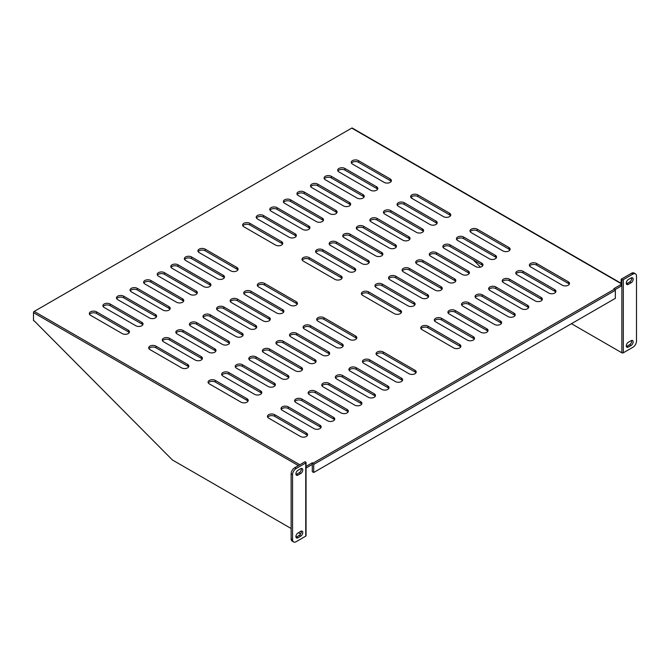 <?xml version="1.0" encoding="UTF-8"?>
<svg xmlns="http://www.w3.org/2000/svg" width="670" height="670" viewBox="0 0 670 670"><rect width="100%" height="100%" fill="white"/><g stroke="black" fill="none" stroke-linecap="round" stroke-linejoin="round"><path stroke-width="1" d="M295.989 474.511A2.948 1.7 120 0 0 296.559 474.268L299.272 472.71A2.948 1.7 120 0 0 299.281 472.71A2.948 1.7 120 0 0 301.282 468.481M300.696 473.531A2.948 1.7 120 0 0 300.704 473.531A2.948 1.7 120 0 0 302.622 470.935A2.948 1.7 120 0 0 302.178 468.581A2.948 1.7 120 0 0 300.704 468.724L297.991 470.281A2.948 1.7 120 0 0 296.065 472.878A2.948 1.7 120 0 0 296.517 475.239A2.948 1.7 120 0 0 297.983 475.097L300.696 473.531L299.272 472.71M295.989 537.214A2.948 1.7 120 0 0 296.559 536.98A2.948 1.7 120 0 0 296.617 536.946L299.331 535.297A2.948 1.7 120 0 0 301.274 531.101M297.932 533.027A2.948 1.7 120 0 0 296.056 535.623A2.948 1.7 120 0 0 296.517 537.943A2.948 1.7 120 0 0 297.991 537.801A2.948 1.7 120 0 0 298.041 537.767L300.755 536.117A2.948 1.7 120 0 0 302.639 533.521A2.948 1.7 120 0 0 302.178 531.193A2.948 1.7 120 0 0 300.646 531.377L297.932 533.027M329.431 354.221A4.229 2.446 0 0 0 328.434 353.316L296.76 335.025A4.229 2.446 0 0 0 289.775 335.93M315.855 362.06A4.229 2.446 0 0 0 314.858 361.155L283.175 342.864A4.229 2.446 0 0 0 276.199 343.769M302.271 369.899A4.229 2.446 0 0 0 301.282 368.994L269.6 350.703A4.229 2.446 0 0 0 262.623 351.608M288.695 377.738A4.229 2.446 0 0 0 287.706 376.825L256.024 358.542A4.229 2.446 0 0 0 249.047 359.447M297.204 304.264A4.229 2.446 0 0 0 296.215 303.359L264.533 285.068A4.229 2.446 0 0 0 257.556 285.973M247.967 401.246A4.229 2.446 0 0 0 246.979 400.342L215.296 382.051A4.229 2.446 0 0 0 208.32 382.964M261.543 393.407A4.229 2.446 0 0 0 260.555 392.503L228.872 374.212A4.229 2.446 0 0 0 221.896 375.125M275.119 385.568A4.229 2.446 0 0 0 274.13 384.664L242.448 366.381A4.229 2.446 0 0 0 235.472 367.286M375.225 396.339A4.229 2.446 0 0 0 374.237 395.434L342.554 377.143A4.229 2.446 0 0 0 335.578 378.048M361.649 404.178A4.229 2.446 0 0 0 360.661 403.273L328.978 384.982A4.229 2.446 0 0 0 322.002 385.887M348.073 412.017A4.229 2.446 0 0 0 347.077 411.112L315.403 392.821A4.229 2.446 0 0 0 308.426 393.726M334.498 419.856A4.229 2.446 0 0 0 333.501 418.951L301.827 400.66A4.229 2.446 0 0 0 294.842 401.565M320.922 427.695A4.229 2.446 0 0 0 319.925 426.782L288.251 408.499A4.229 2.446 0 0 0 281.266 409.404M307.346 435.534A4.229 2.446 0 0 0 306.349 434.621L274.675 416.338A4.229 2.446 0 0 0 267.69 417.243M356.582 338.543A4.229 2.446 0 0 0 355.586 337.638L323.911 319.347A4.229 2.446 0 0 0 316.927 320.252M343.007 346.382A4.229 2.446 0 0 0 342.01 345.477L310.336 327.186A4.229 2.446 0 0 0 303.351 328.091M129.218 332.689A4.229 2.446 0 0 0 128.221 331.784L96.547 313.493A4.229 2.446 0 0 0 89.562 314.397M142.794 324.849A4.229 2.446 0 0 0 141.797 323.945L110.123 305.654A4.229 2.446 0 0 0 103.147 306.559M156.37 317.01A4.229 2.446 0 0 0 155.381 316.106L123.699 297.815A4.229 2.446 0 0 0 116.722 298.72M169.945 309.172A4.229 2.446 0 0 0 168.957 308.267L137.275 289.976A4.229 2.446 0 0 0 130.298 290.88M183.521 301.333A4.229 2.446 0 0 0 182.533 300.428L150.851 282.137A4.229 2.446 0 0 0 143.874 283.041M197.097 293.493A4.229 2.446 0 0 0 196.109 292.589L164.426 274.298A4.229 2.446 0 0 0 157.45 275.211M210.673 285.654A4.229 2.446 0 0 0 209.685 284.75L178.002 266.467A4.229 2.446 0 0 0 171.026 267.372M224.257 277.824A4.229 2.446 0 0 0 223.261 276.911L191.578 258.628A4.229 2.446 0 0 0 184.602 259.533M283.628 312.103A4.229 2.446 0 0 0 282.639 311.198L250.957 292.907A4.229 2.446 0 0 0 243.981 293.812M270.052 319.942A4.229 2.446 0 0 0 269.064 319.037L237.381 300.746A4.229 2.446 0 0 0 230.405 301.651M256.476 327.781A4.229 2.446 0 0 0 255.479 326.868L223.805 308.585A4.229 2.446 0 0 0 216.829 309.49M242.9 335.611A4.229 2.446 0 0 0 241.903 334.707L210.229 316.424A4.229 2.446 0 0 0 203.245 317.329M237.833 269.985A4.229 2.446 0 0 0 236.837 269.08L205.162 250.789A4.229 2.446 0 0 0 198.178 251.694M202.173 359.128A4.229 2.446 0 0 0 201.176 358.224L169.493 339.933A4.229 2.446 0 0 0 162.517 340.837M215.748 351.289A4.229 2.446 0 0 0 214.752 350.385L183.077 332.094A4.229 2.446 0 0 0 176.093 333.007M229.324 343.45A4.229 2.446 0 0 0 228.328 342.546L196.653 324.255A4.229 2.446 0 0 0 189.669 325.168M388.801 388.5A4.229 2.446 0 0 0 387.813 387.595L356.13 369.304A4.229 2.446 0 0 0 349.154 370.209M402.377 380.661A4.229 2.446 0 0 0 401.389 379.756L369.706 361.465A4.229 2.446 0 0 0 362.73 362.37M415.953 372.822A4.229 2.446 0 0 0 414.965 371.917L383.282 353.626A4.229 2.446 0 0 0 376.305 354.531M188.588 366.967A4.229 2.446 0 0 0 187.6 366.063L155.917 347.772A4.229 2.446 0 0 0 148.941 348.676M615.127 289.582L621.157 286.107L621.157 284.457L613.921 288.644L614.616 289.046A1.022 0.595 60 0 1 615.345 290.303L313.711 464.444L313.711 472.492L312.287 471.672L312.287 464.427L306.048 468.037M410.869 197.457A4.229 2.446 180 0 1 417.846 196.553L449.528 214.844A4.229 2.446 180 0 1 450.516 215.748M421.003 328.727A4.229 2.446 180 0 1 427.988 327.823L459.662 346.105A4.229 2.446 180 0 1 460.659 347.018M434.579 320.888A4.229 2.446 180 0 1 441.564 319.984L473.238 338.275A4.229 2.446 180 0 1 474.234 339.179M448.163 313.049A4.229 2.446 180 0 1 455.139 312.145L486.814 330.436A4.229 2.446 180 0 1 487.81 331.34M370.142 220.974A4.229 2.446 180 0 1 377.118 220.07L408.792 238.361A4.229 2.446 180 0 1 409.789 239.265M383.717 213.135A4.229 2.446 180 0 1 390.694 212.231L422.376 230.522A4.229 2.446 180 0 1 423.365 231.426M397.293 205.296A4.229 2.446 180 0 1 404.27 204.392L435.952 222.683A4.229 2.446 180 0 1 436.941 223.587M242.875 225.882A4.229 2.446 180 0 1 249.86 224.978L281.534 243.269A4.229 2.446 180 0 1 282.531 244.173M356.557 228.813A4.229 2.446 180 0 1 363.542 227.909L395.216 246.191A4.229 2.446 180 0 1 396.213 247.104M342.981 236.652A4.229 2.446 180 0 1 349.966 235.748L381.64 254.03A4.229 2.446 180 0 1 382.637 254.935M329.406 244.491A4.229 2.446 180 0 1 336.39 243.578L368.065 261.87A4.229 2.446 180 0 1 369.061 262.774M315.83 252.33A4.229 2.446 180 0 1 322.814 251.417L354.489 269.709A4.229 2.446 180 0 1 355.485 270.613M256.459 218.043A4.229 2.446 180 0 1 263.436 217.139L295.11 235.43A4.229 2.446 180 0 1 296.106 236.334M270.035 210.204A4.229 2.446 180 0 1 277.012 209.3L308.694 227.591A4.229 2.446 180 0 1 309.682 228.495M283.611 202.374A4.229 2.446 180 0 1 290.587 201.461L322.27 219.752A4.229 2.446 180 0 1 323.258 220.656M297.187 194.535A4.229 2.446 180 0 1 304.163 193.622L335.846 211.913A4.229 2.446 180 0 1 336.834 212.817M310.763 186.695A4.229 2.446 180 0 1 317.739 185.791L349.422 204.074A4.229 2.446 180 0 1 350.41 204.978M324.339 178.857A4.229 2.446 180 0 1 331.315 177.952L362.998 196.235A4.229 2.446 180 0 1 363.994 197.148M337.915 171.017A4.229 2.446 180 0 1 344.899 170.113L376.574 188.404A4.229 2.446 180 0 1 377.57 189.309M351.49 163.179A4.229 2.446 180 0 1 358.475 162.274L390.149 180.565A4.229 2.446 180 0 1 391.146 181.47M375.208 286.609A4.229 2.446 180 0 1 382.185 285.705L413.867 303.987A4.229 2.446 180 0 1 414.856 304.9M361.632 294.448A4.229 2.446 180 0 1 368.609 293.544L400.291 311.826A4.229 2.446 180 0 1 401.28 312.731M529.618 266.015A4.229 2.446 180 0 1 536.595 265.111L568.277 283.402A4.229 2.446 180 0 1 569.274 284.306M516.042 273.854A4.229 2.446 180 0 1 523.019 272.95L554.701 291.241A4.229 2.446 180 0 1 555.69 292.145M502.467 281.693A4.229 2.446 180 0 1 509.443 280.789L541.125 299.08A4.229 2.446 180 0 1 542.114 299.984M488.891 289.532A4.229 2.446 180 0 1 495.867 288.628L527.55 306.919A4.229 2.446 180 0 1 528.538 307.823M475.315 297.371A4.229 2.446 180 0 1 482.291 296.467L513.974 314.758A4.229 2.446 180 0 1 514.962 315.662M461.739 305.21A4.229 2.446 180 0 1 468.715 304.306L500.398 322.597A4.229 2.446 180 0 1 501.386 323.501M443.088 247.414A4.229 2.446 180 0 1 450.072 246.51L481.747 264.801A4.229 2.446 180 0 1 482.743 265.705M456.664 239.575A4.229 2.446 180 0 1 463.648 238.671L495.323 256.962A4.229 2.446 180 0 1 496.319 257.866M470.24 231.736A4.229 2.446 180 0 1 477.224 230.832L508.899 249.123A4.229 2.446 180 0 1 509.895 250.027M302.254 260.161A4.229 2.446 180 0 1 309.23 259.257L340.913 277.548A4.229 2.446 180 0 1 341.909 278.452M429.512 255.253A4.229 2.446 180 0 1 436.497 254.349L468.171 272.64A4.229 2.446 180 0 1 469.168 273.544M415.936 263.092A4.229 2.446 180 0 1 422.912 262.188L454.595 280.479A4.229 2.446 180 0 1 455.592 281.383M402.36 270.931A4.229 2.446 180 0 1 409.337 270.027L441.019 288.318A4.229 2.446 180 0 1 442.007 289.222M388.784 278.77A4.229 2.446 180 0 1 395.761 277.866L427.443 296.148A4.229 2.446 180 0 1 428.432 297.061M403.357 271.836A4.229 2.446 180 0 1 402.109 270.111A4.229 2.446 180 0 1 404.73 267.849A4.229 2.446 180 0 1 409.337 268.377L441.019 286.668A4.229 2.446 180 0 1 442.259 288.393A4.229 2.446 180 0 1 439.646 290.654A4.229 2.446 180 0 1 435.031 290.127L403.357 271.836M430.508 256.158A4.229 2.446 180 0 1 429.269 254.433A4.229 2.446 180 0 1 431.882 252.171A4.229 2.446 180 0 1 436.497 252.699L468.171 270.99A4.229 2.446 180 0 1 469.41 272.724A4.229 2.446 180 0 1 466.797 274.976A4.229 2.446 180 0 1 462.183 274.449L430.508 256.158M471.236 232.641A4.229 2.446 180 0 1 469.997 230.916A4.229 2.446 180 0 1 472.61 228.654A4.229 2.446 180 0 1 477.224 229.19L508.899 247.473A4.229 2.446 180 0 1 510.138 249.207A4.229 2.446 180 0 1 507.525 251.459A4.229 2.446 180 0 1 502.919 250.932L471.236 232.641M444.084 248.319A4.229 2.446 180 0 1 442.845 246.594A4.229 2.446 180 0 1 445.458 244.332A4.229 2.446 180 0 1 450.072 244.86L481.747 263.151A4.229 2.446 180 0 1 482.986 264.885A4.229 2.446 180 0 1 480.373 267.137A4.229 2.446 180 0 1 475.759 266.61L444.084 248.319M476.303 298.276A4.229 2.446 180 0 1 475.064 296.55A4.229 2.446 180 0 1 477.677 294.289A4.229 2.446 180 0 1 482.291 294.817L513.974 313.108A4.229 2.446 180 0 1 515.213 314.841A4.229 2.446 180 0 1 512.6 317.094A4.229 2.446 180 0 1 507.986 316.567L476.303 298.276M503.455 282.598A4.229 2.446 180 0 1 502.215 280.872A4.229 2.446 180 0 1 504.828 278.611A4.229 2.446 180 0 1 509.443 279.147L541.125 297.43A4.229 2.446 180 0 1 542.365 299.163A4.229 2.446 180 0 1 539.752 301.416A4.229 2.446 180 0 1 535.137 300.889L503.455 282.598M530.615 266.92A4.229 2.446 180 0 1 529.375 265.194A4.229 2.446 180 0 1 531.988 262.933A4.229 2.446 180 0 1 536.595 263.469L568.277 281.76A4.229 2.446 180 0 1 569.517 283.485A4.229 2.446 180 0 1 566.904 285.738A4.229 2.446 180 0 1 562.289 285.211L530.615 266.92M376.197 287.514A4.229 2.446 180 0 1 374.957 285.78A4.229 2.446 180 0 1 377.57 283.527A4.229 2.446 180 0 1 382.185 284.055L413.867 302.346A4.229 2.446 180 0 1 415.107 304.071A4.229 2.446 180 0 1 412.494 306.332A4.229 2.446 180 0 1 407.879 305.805L376.197 287.514M338.911 171.922A4.229 2.446 180 0 1 337.672 170.197A4.229 2.446 180 0 1 340.285 167.936A4.229 2.446 180 0 1 344.899 168.463L376.574 186.754A4.229 2.446 180 0 1 377.813 188.479A4.229 2.446 180 0 1 375.2 190.741A4.229 2.446 180 0 1 370.585 190.213L338.911 171.922M311.759 187.6A4.229 2.446 180 0 1 310.512 185.866A4.229 2.446 180 0 1 313.125 183.614A4.229 2.446 180 0 1 317.739 184.141L349.422 202.432A4.229 2.446 180 0 1 350.661 204.157A4.229 2.446 180 0 1 348.048 206.419A4.229 2.446 180 0 1 343.434 205.891L311.759 187.6M284.599 203.278A4.229 2.446 180 0 1 283.36 201.544A4.229 2.446 180 0 1 285.973 199.292A4.229 2.446 180 0 1 290.587 199.819L322.27 218.11A4.229 2.446 180 0 1 323.51 219.835A4.229 2.446 180 0 1 320.897 222.097A4.229 2.446 180 0 1 316.282 221.561L284.599 203.278M257.447 218.948A4.229 2.446 180 0 1 256.208 217.222A4.229 2.446 180 0 1 258.821 214.97A4.229 2.446 180 0 1 263.436 215.497L295.11 233.788A4.229 2.446 180 0 1 296.358 235.513A4.229 2.446 180 0 1 293.745 237.775A4.229 2.446 180 0 1 289.13 237.239L257.447 218.948M330.402 245.396A4.229 2.446 180 0 1 329.163 243.662A4.229 2.446 180 0 1 331.776 241.409A4.229 2.446 180 0 1 336.39 241.937L368.065 260.228A4.229 2.446 180 0 1 369.304 261.953A4.229 2.446 180 0 1 366.691 264.215A4.229 2.446 180 0 1 362.076 263.687L330.402 245.396M357.554 229.718A4.229 2.446 180 0 1 356.314 227.984A4.229 2.446 180 0 1 358.927 225.731A4.229 2.446 180 0 1 363.542 226.259L395.216 244.55A4.229 2.446 180 0 1 396.456 246.275A4.229 2.446 180 0 1 393.843 248.536A4.229 2.446 180 0 1 389.236 248.009L357.554 229.718M398.281 206.201A4.229 2.446 180 0 1 397.042 204.476A4.229 2.446 180 0 1 399.655 202.214A4.229 2.446 180 0 1 404.27 202.742L435.952 221.033A4.229 2.446 180 0 1 437.192 222.767A4.229 2.446 180 0 1 434.579 225.02A4.229 2.446 180 0 1 429.964 224.492L398.281 206.201M371.13 221.879A4.229 2.446 180 0 1 369.89 220.154A4.229 2.446 180 0 1 372.503 217.892A4.229 2.446 180 0 1 377.118 218.42L408.792 236.711A4.229 2.446 180 0 1 410.04 238.436A4.229 2.446 180 0 1 407.427 240.697A4.229 2.446 180 0 1 402.812 240.17L371.13 221.879M435.575 321.793A4.229 2.446 180 0 1 434.336 320.067A4.229 2.446 180 0 1 436.949 317.806A4.229 2.446 180 0 1 441.564 318.334L473.238 336.625A4.229 2.446 180 0 1 474.477 338.35A4.229 2.446 180 0 1 471.864 340.611A4.229 2.446 180 0 1 467.25 340.084L435.575 321.793M411.857 198.362A4.229 2.446 180 0 1 410.618 196.637A4.229 2.446 180 0 1 413.231 194.375A4.229 2.446 180 0 1 417.846 194.903L449.528 213.194A4.229 2.446 180 0 1 450.768 214.928A4.229 2.446 180 0 1 448.155 217.18A4.229 2.446 180 0 1 443.54 216.653L411.857 198.362M290.772 336.834L322.446 355.125A4.229 2.446 0 0 0 327.06 355.653A4.229 2.446 0 0 0 329.673 353.392A4.229 2.446 0 0 0 328.434 351.666L296.76 333.375A4.229 2.446 0 0 0 292.145 332.848A4.229 2.446 0 0 0 289.532 335.109A4.229 2.446 0 0 0 290.772 336.834M277.196 344.673L308.87 362.964A4.229 2.446 0 0 0 313.485 363.492A4.229 2.446 0 0 0 316.098 361.231A4.229 2.446 0 0 0 314.858 359.505L283.175 341.214A4.229 2.446 0 0 0 278.569 340.687A4.229 2.446 0 0 0 275.956 342.948A4.229 2.446 0 0 0 277.196 344.673M263.62 352.512L295.294 370.803A4.229 2.446 0 0 0 299.909 371.331A4.229 2.446 0 0 0 302.522 369.07A4.229 2.446 0 0 0 301.282 367.344L269.6 349.053A4.229 2.446 0 0 0 264.993 348.526A4.229 2.446 0 0 0 262.38 350.787A4.229 2.446 0 0 0 263.62 352.512M250.036 360.351L281.718 378.642A4.229 2.446 0 0 0 286.333 379.17A4.229 2.446 0 0 0 288.946 376.909A4.229 2.446 0 0 0 287.706 375.183L256.024 356.892A4.229 2.446 0 0 0 251.409 356.365A4.229 2.446 0 0 0 248.796 358.618A4.229 2.446 0 0 0 250.036 360.351M258.545 286.877L290.227 305.168A4.229 2.446 0 0 0 294.842 305.696A4.229 2.446 0 0 0 297.455 303.435A4.229 2.446 0 0 0 296.215 301.709L264.533 283.418A4.229 2.446 0 0 0 259.918 282.891A4.229 2.446 0 0 0 257.305 285.152A4.229 2.446 0 0 0 258.545 286.877M209.308 383.868L240.991 402.151A4.229 2.446 0 0 0 245.605 402.687A4.229 2.446 0 0 0 248.218 400.425A4.229 2.446 0 0 0 246.979 398.7L215.296 380.409A4.229 2.446 0 0 0 210.681 379.882A4.229 2.446 0 0 0 208.069 382.135A4.229 2.446 0 0 0 209.308 383.868M222.884 376.029L254.566 394.32A4.229 2.446 0 0 0 259.181 394.848A4.229 2.446 0 0 0 261.794 392.587A4.229 2.446 0 0 0 260.555 390.861L228.872 372.57A4.229 2.446 0 0 0 224.257 372.043A4.229 2.446 0 0 0 221.644 374.296A4.229 2.446 0 0 0 222.884 376.029M236.46 368.19L268.142 386.481A4.229 2.446 0 0 0 272.757 387.009A4.229 2.446 0 0 0 275.37 384.748A4.229 2.446 0 0 0 274.13 383.022L242.448 364.731A4.229 2.446 0 0 0 237.833 364.204A4.229 2.446 0 0 0 235.22 366.457A4.229 2.446 0 0 0 236.46 368.19M336.566 378.952L368.249 397.243A4.229 2.446 0 0 0 372.863 397.771A4.229 2.446 0 0 0 375.476 395.518A4.229 2.446 0 0 0 374.237 393.784L342.554 375.493A4.229 2.446 0 0 0 337.94 374.966A4.229 2.446 0 0 0 335.327 377.227A4.229 2.446 0 0 0 336.566 378.952M322.99 386.791L354.673 405.082A4.229 2.446 0 0 0 359.288 405.61A4.229 2.446 0 0 0 361.901 403.357A4.229 2.446 0 0 0 360.661 401.623L328.978 383.332A4.229 2.446 0 0 0 324.364 382.805A4.229 2.446 0 0 0 321.751 385.066A4.229 2.446 0 0 0 322.99 386.791M309.414 394.63L341.097 412.921A4.229 2.446 0 0 0 345.703 413.449A4.229 2.446 0 0 0 348.316 411.187A4.229 2.446 0 0 0 347.077 409.462L315.403 391.171A4.229 2.446 0 0 0 310.788 390.644A4.229 2.446 0 0 0 308.175 392.905A4.229 2.446 0 0 0 309.414 394.63M295.839 402.469L327.521 420.76A4.229 2.446 0 0 0 332.127 421.288A4.229 2.446 0 0 0 334.74 419.026A4.229 2.446 0 0 0 333.501 417.301L301.827 399.01A4.229 2.446 0 0 0 297.212 398.483A4.229 2.446 0 0 0 294.599 400.744A4.229 2.446 0 0 0 295.839 402.469M282.263 410.308L313.937 428.599A4.229 2.446 0 0 0 318.552 429.127A4.229 2.446 0 0 0 321.165 426.865A4.229 2.446 0 0 0 319.925 425.14L288.251 406.849A4.229 2.446 0 0 0 283.636 406.322A4.229 2.446 0 0 0 281.023 408.574A4.229 2.446 0 0 0 282.263 410.308M268.687 418.147L300.361 436.438A4.229 2.446 0 0 0 304.976 436.966A4.229 2.446 0 0 0 307.589 434.704A4.229 2.446 0 0 0 306.349 432.979L274.675 414.688A4.229 2.446 0 0 0 270.06 414.161A4.229 2.446 0 0 0 267.447 416.413A4.229 2.446 0 0 0 268.687 418.147M317.923 321.156L349.606 339.447A4.229 2.446 0 0 0 354.212 339.975A4.229 2.446 0 0 0 356.825 337.722A4.229 2.446 0 0 0 355.586 335.988L323.911 317.697A4.229 2.446 0 0 0 319.297 317.17A4.229 2.446 0 0 0 316.684 319.431A4.229 2.446 0 0 0 317.923 321.156M304.347 328.995L336.022 347.286A4.229 2.446 0 0 0 340.636 347.814A4.229 2.446 0 0 0 343.249 345.561A4.229 2.446 0 0 0 342.01 343.827L310.336 325.536A4.229 2.446 0 0 0 305.721 325.009A4.229 2.446 0 0 0 303.108 327.27A4.229 2.446 0 0 0 304.347 328.995M90.559 315.302L122.242 333.593A4.229 2.446 0 0 0 126.848 334.121A4.229 2.446 0 0 0 129.461 331.868A4.229 2.446 0 0 0 128.221 330.134L96.547 311.852A4.229 2.446 0 0 0 91.932 311.316A4.229 2.446 0 0 0 89.319 313.577A4.229 2.446 0 0 0 90.559 315.302M104.135 307.463L135.817 325.754A4.229 2.446 0 0 0 140.424 326.282A4.229 2.446 0 0 0 143.037 324.029A4.229 2.446 0 0 0 141.797 322.303L110.123 304.012A4.229 2.446 0 0 0 105.508 303.477A4.229 2.446 0 0 0 102.895 305.738A4.229 2.446 0 0 0 104.135 307.463M117.711 299.624L149.393 317.915A4.229 2.446 0 0 0 154.008 318.451A4.229 2.446 0 0 0 156.621 316.19A4.229 2.446 0 0 0 155.381 314.465L123.699 296.173A4.229 2.446 0 0 0 119.084 295.637A4.229 2.446 0 0 0 116.471 297.899A4.229 2.446 0 0 0 117.711 299.624M131.286 291.793L162.969 310.076A4.229 2.446 0 0 0 167.584 310.612A4.229 2.446 0 0 0 170.197 308.351A4.229 2.446 0 0 0 168.957 306.625L137.275 288.334A4.229 2.446 0 0 0 132.66 287.807A4.229 2.446 0 0 0 130.047 290.06A4.229 2.446 0 0 0 131.286 291.793M144.862 283.954L176.545 302.237A4.229 2.446 0 0 0 181.16 302.773A4.229 2.446 0 0 0 183.773 300.512A4.229 2.446 0 0 0 182.533 298.786L150.851 280.495A4.229 2.446 0 0 0 146.236 279.968A4.229 2.446 0 0 0 143.623 282.221A4.229 2.446 0 0 0 144.862 283.954M158.438 276.115L190.121 294.398A4.229 2.446 0 0 0 194.736 294.934A4.229 2.446 0 0 0 197.349 292.673A4.229 2.446 0 0 0 196.109 290.947L164.426 272.656A4.229 2.446 0 0 0 159.812 272.129A4.229 2.446 0 0 0 157.199 274.382A4.229 2.446 0 0 0 158.438 276.115M172.023 268.276L203.697 286.567A4.229 2.446 0 0 0 208.311 287.095A4.229 2.446 0 0 0 210.924 284.834A4.229 2.446 0 0 0 209.685 283.109L178.002 264.817A4.229 2.446 0 0 0 173.396 264.29A4.229 2.446 0 0 0 170.775 266.543A4.229 2.446 0 0 0 172.023 268.276M185.598 260.437L217.273 278.728A4.229 2.446 0 0 0 221.887 279.256A4.229 2.446 0 0 0 224.5 276.995A4.229 2.446 0 0 0 223.261 275.269L191.578 256.978A4.229 2.446 0 0 0 186.972 256.451A4.229 2.446 0 0 0 184.359 258.704A4.229 2.446 0 0 0 185.598 260.437M244.969 294.716L276.651 313.007A4.229 2.446 0 0 0 281.266 313.535A4.229 2.446 0 0 0 283.879 311.274A4.229 2.446 0 0 0 282.639 309.548L250.957 291.257A4.229 2.446 0 0 0 246.342 290.73A4.229 2.446 0 0 0 243.729 292.991A4.229 2.446 0 0 0 244.969 294.716M231.393 302.555L263.076 320.846A4.229 2.446 0 0 0 267.69 321.374A4.229 2.446 0 0 0 270.303 319.113A4.229 2.446 0 0 0 269.064 317.387L237.381 299.096A4.229 2.446 0 0 0 232.766 298.569A4.229 2.446 0 0 0 230.153 300.83A4.229 2.446 0 0 0 231.393 302.555M217.817 310.394L249.5 328.685A4.229 2.446 0 0 0 254.106 329.213A4.229 2.446 0 0 0 256.719 326.952A4.229 2.446 0 0 0 255.479 325.226L223.805 306.935A4.229 2.446 0 0 0 219.191 306.408A4.229 2.446 0 0 0 216.578 308.661A4.229 2.446 0 0 0 217.817 310.394M204.241 318.233L235.924 336.524A4.229 2.446 0 0 0 240.53 337.052A4.229 2.446 0 0 0 243.143 334.791A4.229 2.446 0 0 0 241.903 333.065L210.229 314.774A4.229 2.446 0 0 0 205.615 314.247A4.229 2.446 0 0 0 203.002 316.5A4.229 2.446 0 0 0 204.241 318.233M199.174 252.598L230.849 270.889A4.229 2.446 0 0 0 235.463 271.417A4.229 2.446 0 0 0 238.076 269.156A4.229 2.446 0 0 0 236.837 267.43L205.162 249.14A4.229 2.446 0 0 0 200.548 248.612A4.229 2.446 0 0 0 197.935 250.865A4.229 2.446 0 0 0 199.174 252.598M163.514 341.75L195.188 360.033A4.229 2.446 0 0 0 199.802 360.569A4.229 2.446 0 0 0 202.415 358.308A4.229 2.446 0 0 0 201.176 356.582L169.493 338.291A4.229 2.446 0 0 0 164.887 337.764A4.229 2.446 0 0 0 162.274 340.017A4.229 2.446 0 0 0 163.514 341.75M177.089 333.911L208.764 352.194A4.229 2.446 0 0 0 213.378 352.73A4.229 2.446 0 0 0 215.991 350.469A4.229 2.446 0 0 0 214.752 348.743L183.077 330.452A4.229 2.446 0 0 0 178.463 329.925A4.229 2.446 0 0 0 175.85 332.178A4.229 2.446 0 0 0 177.089 333.911M190.665 326.072L222.34 344.355A4.229 2.446 0 0 0 226.954 344.891A4.229 2.446 0 0 0 229.567 342.63A4.229 2.446 0 0 0 228.328 340.904L196.653 322.613A4.229 2.446 0 0 0 192.039 322.086A4.229 2.446 0 0 0 189.426 324.339A4.229 2.446 0 0 0 190.665 326.072M350.142 371.113L381.825 389.404A4.229 2.446 0 0 0 386.439 389.932A4.229 2.446 0 0 0 389.052 387.679A4.229 2.446 0 0 0 387.813 385.945L356.13 367.654A4.229 2.446 0 0 0 351.516 367.127A4.229 2.446 0 0 0 348.903 369.388A4.229 2.446 0 0 0 350.142 371.113M363.718 363.274L395.401 381.565A4.229 2.446 0 0 0 400.015 382.093A4.229 2.446 0 0 0 402.628 379.84A4.229 2.446 0 0 0 401.389 378.106L369.706 359.824A4.229 2.446 0 0 0 365.091 359.288A4.229 2.446 0 0 0 362.478 361.549A4.229 2.446 0 0 0 363.718 363.274M377.302 355.435L408.976 373.726A4.229 2.446 0 0 0 413.591 374.254A4.229 2.446 0 0 0 416.204 372.001A4.229 2.446 0 0 0 414.965 370.267L383.282 351.984A4.229 2.446 0 0 0 378.676 351.449A4.229 2.446 0 0 0 376.063 353.71A4.229 2.446 0 0 0 377.302 355.435M149.938 349.581L181.612 367.872A4.229 2.446 0 0 0 186.227 368.408A4.229 2.446 0 0 0 188.839 366.147A4.229 2.446 0 0 0 187.6 364.421L155.917 346.13A4.229 2.446 0 0 0 151.311 345.594A4.229 2.446 0 0 0 148.698 347.856A4.229 2.446 0 0 0 149.938 349.581M313.711 464.444A1.022 0.595 -120 0 0 312.991 463.188L312.287 462.786L312.287 464.427M34.664 321.24L33.5 320.612L33.5 312.672A1.022 0.595 -60 0 1 34.22 311.416L351.742 128.104A1.022 0.595 -60 0 1 352.253 128.054L621.157 283.301M306.048 466.387L312.287 462.786M422 329.632A4.229 2.446 180 0 1 420.76 327.898A4.229 2.446 180 0 1 423.373 325.645A4.229 2.446 180 0 1 427.988 326.173L459.662 344.464A4.229 2.446 180 0 1 460.901 346.189A4.229 2.446 180 0 1 458.288 348.45A4.229 2.446 180 0 1 453.674 347.923L422 329.632M449.151 313.954A4.229 2.446 180 0 1 447.912 312.228A4.229 2.446 180 0 1 450.525 309.967A4.229 2.446 180 0 1 455.139 310.495L486.814 328.786A4.229 2.446 180 0 1 488.053 330.511A4.229 2.446 180 0 1 485.44 332.772A4.229 2.446 180 0 1 480.834 332.245L449.151 313.954M384.706 214.04A4.229 2.446 180 0 1 383.466 212.315A4.229 2.446 180 0 1 386.079 210.053A4.229 2.446 180 0 1 390.694 210.581L422.376 228.872A4.229 2.446 180 0 1 423.616 230.597A4.229 2.446 180 0 1 421.003 232.859A4.229 2.446 180 0 1 416.388 232.331L384.706 214.04M243.872 226.787A4.229 2.446 180 0 1 242.632 225.061A4.229 2.446 180 0 1 245.245 222.8A4.229 2.446 180 0 1 249.86 223.336L281.534 241.627A4.229 2.446 180 0 1 282.774 243.352A4.229 2.446 180 0 1 280.161 245.605A4.229 2.446 180 0 1 275.554 245.078L243.872 226.787M343.978 237.557A4.229 2.446 180 0 1 342.739 235.823A4.229 2.446 180 0 1 345.352 233.57A4.229 2.446 180 0 1 349.966 234.098L381.64 252.389A4.229 2.446 180 0 1 382.88 254.114A4.229 2.446 180 0 1 380.267 256.375A4.229 2.446 180 0 1 375.652 255.848L343.978 237.557M316.826 253.235A4.229 2.446 180 0 1 315.587 251.501A4.229 2.446 180 0 1 318.2 249.248A4.229 2.446 180 0 1 322.814 249.776L354.489 268.067A4.229 2.446 180 0 1 355.728 269.792A4.229 2.446 180 0 1 353.115 272.053A4.229 2.446 180 0 1 348.5 271.517L316.826 253.235M271.023 211.117A4.229 2.446 180 0 1 269.784 209.383A4.229 2.446 180 0 1 272.397 207.131A4.229 2.446 180 0 1 277.012 207.658L308.694 225.949A4.229 2.446 180 0 1 309.934 227.674A4.229 2.446 180 0 1 307.321 229.936A4.229 2.446 180 0 1 302.706 229.4L271.023 211.117M298.175 195.439A4.229 2.446 180 0 1 296.936 193.705A4.229 2.446 180 0 1 299.549 191.452A4.229 2.446 180 0 1 304.163 191.98L335.846 210.271A4.229 2.446 180 0 1 337.085 211.996A4.229 2.446 180 0 1 334.472 214.258A4.229 2.446 180 0 1 329.858 213.73L298.175 195.439M325.335 179.761A4.229 2.446 180 0 1 324.096 178.027A4.229 2.446 180 0 1 326.709 175.774A4.229 2.446 180 0 1 331.315 176.302L362.998 194.593A4.229 2.446 180 0 1 364.237 196.318A4.229 2.446 180 0 1 361.624 198.58A4.229 2.446 180 0 1 357.01 198.052L325.335 179.761M352.487 164.083A4.229 2.446 180 0 1 351.248 162.358A4.229 2.446 180 0 1 353.861 160.096A4.229 2.446 180 0 1 358.475 160.624L390.149 178.915A4.229 2.446 180 0 1 391.389 180.64A4.229 2.446 180 0 1 388.776 182.902A4.229 2.446 180 0 1 384.161 182.374L352.487 164.083M362.621 295.353A4.229 2.446 180 0 1 361.381 293.619A4.229 2.446 180 0 1 363.994 291.366A4.229 2.446 180 0 1 368.609 291.894L400.291 310.185A4.229 2.446 180 0 1 401.531 311.91A4.229 2.446 180 0 1 398.918 314.171A4.229 2.446 180 0 1 394.303 313.644L362.621 295.353M517.039 274.759A4.229 2.446 180 0 1 515.791 273.033A4.229 2.446 180 0 1 518.413 270.772A4.229 2.446 180 0 1 523.019 271.308L554.701 289.591A4.229 2.446 180 0 1 555.941 291.324A4.229 2.446 180 0 1 553.328 293.577A4.229 2.446 180 0 1 548.713 293.05L517.039 274.759M489.879 290.437A4.229 2.446 180 0 1 488.639 288.711A4.229 2.446 180 0 1 491.252 286.45A4.229 2.446 180 0 1 495.867 286.978L527.55 305.269A4.229 2.446 180 0 1 528.789 307.002A4.229 2.446 180 0 1 526.176 309.255A4.229 2.446 180 0 1 521.562 308.728L489.879 290.437M462.727 306.115A4.229 2.446 180 0 1 461.488 304.389A4.229 2.446 180 0 1 464.101 302.128A4.229 2.446 180 0 1 468.715 302.656L500.398 320.947A4.229 2.446 180 0 1 501.637 322.68A4.229 2.446 180 0 1 499.024 324.933A4.229 2.446 180 0 1 494.41 324.406L462.727 306.115M457.66 240.48A4.229 2.446 180 0 1 456.421 238.754A4.229 2.446 180 0 1 459.034 236.493A4.229 2.446 180 0 1 463.648 237.021L495.323 255.312A4.229 2.446 180 0 1 496.562 257.046A4.229 2.446 180 0 1 493.949 259.298A4.229 2.446 180 0 1 489.334 258.771L457.66 240.48M303.25 261.074A4.229 2.446 180 0 1 302.011 259.34A4.229 2.446 180 0 1 304.624 257.087A4.229 2.446 180 0 1 309.23 257.615L340.913 275.906A4.229 2.446 180 0 1 342.152 277.631A4.229 2.446 180 0 1 339.539 279.892A4.229 2.446 180 0 1 334.925 279.356L303.25 261.074M416.933 263.997A4.229 2.446 180 0 1 415.693 262.272A4.229 2.446 180 0 1 418.306 260.01A4.229 2.446 180 0 1 422.912 260.538L454.595 278.829A4.229 2.446 180 0 1 455.834 280.554A4.229 2.446 180 0 1 453.221 282.815A4.229 2.446 180 0 1 448.607 282.288L416.933 263.997M389.772 279.675A4.229 2.446 180 0 1 388.533 277.941A4.229 2.446 180 0 1 391.146 275.688A4.229 2.446 180 0 1 395.761 276.216L427.443 294.507A4.229 2.446 180 0 1 428.683 296.232A4.229 2.446 180 0 1 426.07 298.493A4.229 2.446 180 0 1 421.455 297.966L389.772 279.675M292.555 474.712L291.132 473.891L291.132 538.822L292.555 539.643A5.042 2.906 120 0 0 293.602 541.946A5.042 2.906 120 0 0 296.123 541.703L305.746 536.142L305.746 462.978L296.123 468.539A5.042 2.906 120 0 0 292.555 474.712L292.555 539.643M291.132 473.891A5.042 2.906 -60 0 1 294.691 467.719L296.123 468.539M305.746 462.978A1.022 0.595 -0 0 0 306.048 462.56A1.022 0.595 -0 0 0 305.746 462.141L305.051 461.739L294.691 467.719M293.602 541.946L292.179 541.125A5.042 2.906 -60 0 1 291.132 538.822M34.622 321.265L172.383 459.955L291.132 528.513M300.621 533.99L298.426 532.725M480.474 267.112L473.38 259.968M412.695 198.848L411.062 197.198M623.309 352.797L632.941 347.244A5.042 2.906 120 0 0 636.5 341.072L636.5 276.141A5.042 2.906 120 0 0 635.453 273.829A5.042 2.906 120 0 0 632.941 274.08L623.309 279.641L623.309 352.797A1.022 0.595 180 0 1 621.861 352.797L571.443 323.694M621.861 352.797L621.861 279.641L621.157 279.231L621.157 284.457M626.35 346.482A2.948 1.7 120 0 0 626.927 346.239L629.641 344.673A2.948 1.7 120 0 0 631.643 340.452M626.35 283.77A2.948 1.7 120 0 0 626.927 283.536L629.641 281.961A2.948 1.7 120 0 0 631.643 277.74M632.941 274.08L631.509 273.26L621.157 279.231M631.509 273.26A5.042 2.906 -60 0 1 634.029 273.008L635.453 273.829M631.073 282.79A2.948 1.7 120 0 0 632.991 280.194A2.948 1.7 120 0 0 632.539 277.832A2.948 1.7 120 0 0 631.073 277.983L628.351 279.549A2.948 1.7 120 0 0 626.433 282.145A2.948 1.7 120 0 0 626.885 284.499A2.948 1.7 120 0 0 628.351 284.356L631.073 282.79L629.641 281.961M628.351 342.253A2.948 1.7 120 0 0 626.433 344.849A2.948 1.7 120 0 0 626.885 347.211A2.948 1.7 120 0 0 628.351 347.06L631.073 345.494A2.948 1.7 120 0 0 632.991 342.906A2.948 1.7 120 0 0 632.539 340.544A2.948 1.7 120 0 0 631.073 340.687L628.351 342.253M621.861 279.641A1.022 0.595 0 0 0 623.309 279.641M306.048 462.56L306.048 535.724A1.022 0.595 180 0 1 305.746 536.142M313.711 472.492L615.345 298.351L615.345 290.303M312.991 463.188L614.616 289.046M621.157 283.653L351.742 128.104M34.22 311.416L299.817 464.754M298.376 465.591L33.5 312.672M628.351 284.356L626.927 283.536M628.351 347.06L626.927 346.239M631.073 345.494L629.641 344.673M300.755 536.117L299.331 535.297M298.041 537.767L296.617 536.946M297.983 475.097L296.559 474.268M155.917 347.772L155.917 346.13M187.6 366.063L187.6 364.421M383.282 353.626L383.282 351.984M414.965 371.917L414.965 370.267M369.706 361.465L369.706 359.824M401.389 379.756L401.389 378.106M356.13 369.304L356.13 367.654M387.813 387.595L387.813 385.945M196.653 324.255L196.653 322.613M228.328 342.546L228.328 340.904M183.077 332.094L183.077 330.452M214.752 350.385L214.752 348.743M169.493 339.933L169.493 338.291M201.176 358.224L201.176 356.582M205.162 250.789L205.162 249.14M236.837 269.08L236.837 267.43M210.229 316.424L210.229 314.774M241.903 334.707L241.903 333.065M223.805 308.585L223.805 306.935M255.479 326.868L255.479 325.226M237.381 300.746L237.381 299.096M269.064 319.037L269.064 317.387M250.957 292.907L250.957 291.257M282.639 311.198L282.639 309.548M191.578 258.628L191.578 256.978M223.261 276.911L223.261 275.269M178.002 266.467L178.002 264.817M209.685 284.75L209.685 283.109M164.426 274.298L164.426 272.656M196.109 292.589L196.109 290.947M150.851 282.137L150.851 280.495M182.533 300.428L182.533 298.786M137.275 289.976L137.275 288.334M168.957 308.267L168.957 306.625M123.699 297.815L123.699 296.173M155.381 316.106L155.381 314.465M110.123 305.654L110.123 304.012M141.797 323.945L141.797 322.303M96.547 313.493L96.547 311.852M128.221 331.784L128.221 330.134M310.336 327.186L310.336 325.536M342.01 345.477L342.01 343.827M323.911 319.347L323.911 317.697M355.586 337.638L355.586 335.988M274.675 416.338L274.675 414.688M306.349 434.621L306.349 432.979M288.251 408.499L288.251 406.849M319.925 426.782L319.925 425.14M301.827 400.66L301.827 399.01M333.501 418.951L333.501 417.301M315.403 392.821L315.403 391.171M347.077 411.112L347.077 409.462M328.978 384.982L328.978 383.332M360.661 403.273L360.661 401.623M342.554 377.143L342.554 375.493M374.237 395.434L374.237 393.784M242.448 366.381L242.448 364.731M274.13 384.664L274.13 383.022M228.872 374.212L228.872 372.57M260.555 392.503L260.555 390.861M215.296 382.051L215.296 380.409M246.979 400.342L246.979 398.7M264.533 285.068L264.533 283.418M296.215 303.359L296.215 301.709M256.024 358.542L256.024 356.892M287.706 376.825L287.706 375.183M269.6 350.703L269.6 349.053M301.282 368.994L301.282 367.344M283.175 342.864L283.175 341.214M314.858 361.155L314.858 359.505M296.76 335.025L296.76 333.375M328.434 353.316L328.434 351.666M417.846 196.553L417.846 194.903M449.528 214.844L449.528 213.194M427.988 327.823L427.988 326.173M459.662 346.105L459.662 344.464M441.564 319.984L441.564 318.334M473.238 338.275L473.238 336.625M455.139 312.145L455.139 310.495M486.814 330.436L486.814 328.786M377.118 220.07L377.118 218.42M408.792 238.361L408.792 236.711M390.694 212.231L390.694 210.581M422.376 230.522L422.376 228.872M404.27 204.392L404.27 202.742M435.952 222.683L435.952 221.033M249.86 224.978L249.86 223.336M281.534 243.269L281.534 241.627M363.542 227.909L363.542 226.259M395.216 246.191L395.216 244.55M349.966 235.748L349.966 234.098M381.64 254.03L381.64 252.389M336.39 243.578L336.39 241.937M368.065 261.87L368.065 260.228M322.814 251.417L322.814 249.776M354.489 269.709L354.489 268.067M263.436 217.139L263.436 215.497M295.11 235.43L295.11 233.788M277.012 209.3L277.012 207.658M308.694 227.591L308.694 225.949M290.587 201.461L290.587 199.819M322.27 219.752L322.27 218.11M304.163 193.622L304.163 191.98M335.846 211.913L335.846 210.271M317.739 185.791L317.739 184.141M349.422 204.074L349.422 202.432M331.315 177.952L331.315 176.302M362.998 196.235L362.998 194.593M344.899 170.113L344.899 168.463M376.574 188.404L376.574 186.754M358.475 162.274L358.475 160.624M390.149 180.565L390.149 178.915M382.185 285.705L382.185 284.055M413.867 303.987L413.867 302.346M368.609 293.544L368.609 291.894M400.291 311.826L400.291 310.185M536.595 265.111L536.595 263.469M568.277 283.402L568.277 281.76M523.019 272.95L523.019 271.308M554.701 291.241L554.701 289.591M509.443 280.789L509.443 279.147M541.125 299.08L541.125 297.43M495.867 288.628L495.867 286.978M527.55 306.919L527.55 305.269M482.291 296.467L482.291 294.817M513.974 314.758L513.974 313.108M468.715 304.306L468.715 302.656M500.398 322.597L500.398 320.947M450.072 246.51L450.072 244.86M481.747 264.801L481.747 263.151M463.648 238.671L463.648 237.021M495.323 256.962L495.323 255.312M477.224 230.832L477.224 229.19M508.899 249.123L508.899 247.473M309.23 259.257L309.23 257.615M340.913 277.548L340.913 275.906M436.497 254.349L436.497 252.699M468.171 272.64L468.171 270.99M422.912 262.188L422.912 260.538M454.595 280.479L454.595 278.829M409.337 270.027L409.337 268.377M441.019 288.318L441.019 286.668M395.761 277.866L395.761 276.216M427.443 296.148L427.443 294.507"/></g></svg>
